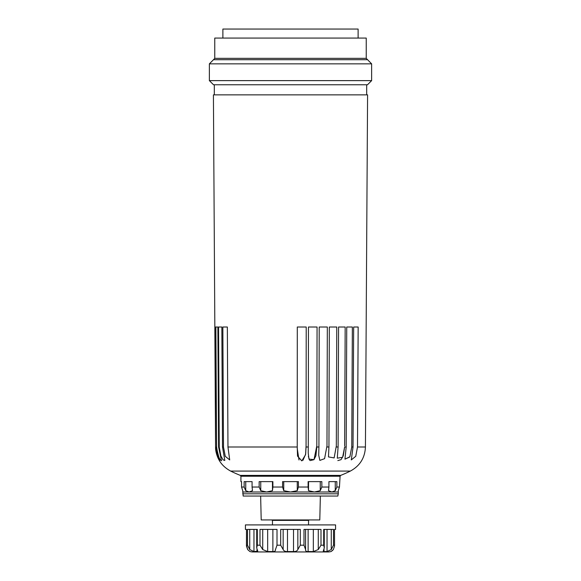 <?xml version="1.0" encoding="UTF-8"?>
<svg xmlns="http://www.w3.org/2000/svg" width="581" height="581" viewBox="0 0 581 581"><rect width="100%" height="100%" fill="white"/><g stroke="black" fill="none" stroke-linecap="round" stroke-linejoin="round"><path stroke-width="0.87" d="M222.843 327.016L227.345 327.016L222.843 327.016L223.496 446.992L222.508 446.992L221.84 327.016L218.55 327.016L219.248 446.992L218.579 446.992L217.875 327.016L215.863 327.016L216.59 446.992L215.522 327.016L214.847 327.016L215.311 402.517M344.649 445.925L345.172 327.016L338.563 327.016L338.098 446.992L336.319 446.992L336.769 327.016L329.318 327.016L328.94 446.992L326.972 446.992L327.328 327.016L319.209 327.016L318.925 446.992L316.812 446.992L317.066 327.016L308.453 327.016L308.279 446.992L306.064 446.992L306.216 327.016L297.298 327.016L297.232 446.992L227.963 446.992L227.345 327.016M336.326 445.917L334.14 457.915L328.476 456.92L328.94 446.992M326.98 445.91L324.576 458.67L319.855 460.399L318.715 455.272L318.925 446.992M316.812 445.91L314.016 459.622L308.99 459.135L308.22 452.998L308.279 446.992M306.064 445.903L305.57 454.698L301.822 460.9L297.537 456.114L297.232 446.992M357.504 446.992L355.754 456.288L351.302 459.92L353.037 446.992L353.655 327.016L358.157 327.016L357.504 446.992L365.427 446.992L367.584 94.863L213.416 94.863L215.573 446.992C216.059 457.864 221.085 465.897 230.65 471.082A135.235 135.235 0 0 0 240.345 475.403L340.655 475.403A135.235 135.235 0 0 0 350.35 471.082L230.65 471.082M353.037 446.992L351.759 446.992L352.355 327.016L346.741 327.016L346.189 446.992L344.642 446.992L342.623 457.283L337.285 458.184L338.098 446.992M245.741 481.627L245.741 490.691L244.143 487.038L241.551 487.038L242.72 490.691L241.551 487.038L241.551 481.627L240.912 481.627L240.912 476.238L240.345 475.403M240.912 476.238L340.088 476.238L339.449 487.038L336.857 487.038L336.857 481.627L328.926 481.627L328.926 487.038L321.838 487.038L321.838 481.627L308.112 481.627L308.112 487.038L298.423 487.038L298.423 481.627L282.577 481.627L282.577 487.038L272.888 487.038L272.888 481.627L259.162 481.627L259.162 487.038L252.074 487.038L252.074 481.627L244.143 481.627L244.143 487.038M367.49 59.705L213.51 59.705L209.363 63.852L371.637 63.852L366.233 58.347L214.767 58.347L213.51 59.705M209.363 80.621L213.51 84.768L367.49 84.768L371.637 80.621L209.363 80.621L209.363 63.852M320.356 496.051L319.797 519.944L261.203 519.944L260.644 496.051M242.72 493.799L338.28 493.799L337.83 496.051L243.17 496.051L242.72 490.691M338.28 493.799L338.28 491.998L242.72 491.998M339.449 487.038L338.28 490.691L339.449 487.038M215.587 446.992C215.275 451.967 218.136 459.237 219.792 461.009C218.914 459.135 215.878 451.916 216.255 446.992L219.807 460.987M335.259 481.627L335.259 490.691L331.882 491.998L328.497 490.691L328.926 487.038M320.247 481.627L320.247 490.691L314.394 491.998L308.533 490.691L308.112 487.038M321.838 487.038L320.247 490.691M308.533 481.627L308.533 490.691M297.261 481.627L297.261 490.691L298.423 487.038M283.739 481.627L283.739 490.691L282.577 487.038M272.467 481.627L272.467 490.691L266.606 491.998L260.753 490.691L259.162 487.038M272.888 487.038L272.467 490.691M260.753 481.627L260.753 490.691M252.074 487.038L252.503 490.691L249.118 491.998L245.741 490.691M283.739 490.691L290.5 491.998L297.261 490.691M338.28 491.998L338.28 490.691M336.857 487.038L335.259 490.691M351.759 446.992L349.878 456.746L344.954 459.164L349.769 456.986M344.954 459.164L346.189 446.992M227.963 446.992L229.698 459.92L225.261 456.317L223.496 446.992M222.508 446.992L224.803 460.457L223.024 459.818L220.874 455.918L219.248 446.992M218.579 446.992L221.484 460.813L219.93 459.397L218.078 455.562L216.59 446.992M297.232 448.445L298.99 459.992M302.984 460.275L305.664 454.088L306.064 446.992M308.358 456.383L309.55 460.079M310.094 460.595L313.965 459.673L315.897 455.794L316.812 446.992M337.837 460.595L341.032 459.673L343.262 455.794L344.642 446.992M366.233 58.347L366.233 38.063L214.767 38.063L214.767 58.347M358.114 38.063L358.114 29.05L222.886 29.05L222.886 38.063M308.533 524.904L308.533 520.394L272.467 520.394L271.69 519.944M334.547 546.024L334.496 529.414L334.547 546.024L333.349 549.561L331.068 551.565L328.817 551.95L252.183 551.95L249.932 551.565L247.651 549.561L246.504 545.189L247.491 545.189L249.728 549.561L253.955 551.565L257.753 551.187L256.715 547.898L257.31 545.189L259.998 545.189L262.721 549.561L267.659 551.565L272.881 551.565C274.711 551.659 275.554 550.991 275.43 549.561L275.43 549.357M333.349 549.561L332.455 550.512M332.441 550.519L331.628 551.144M331.613 551.151L331.206 551.398M331.272 529.414L331.272 549.561L333.509 545.189L334.496 545.189M331.272 549.561L327.045 551.565L324.031 551.565L323.247 551.187L324.285 547.898L323.69 545.189L321.002 545.189L318.279 549.561L313.341 551.565L308.119 551.565C306.296 551.659 305.446 550.991 305.57 549.561L305.57 549.735M321.002 545.189L321.002 529.414L303.994 529.414L303.994 545.189L305.57 549.561L305.577 529.414L305.57 549.357M297.835 529.414L297.835 549.561L300.319 545.189L303.994 545.189M297.835 549.561C297.123 550.991 295.685 551.659 293.514 551.565L287.486 551.565C285.315 551.659 283.877 550.991 283.165 549.561L280.681 545.189L277.006 545.189L275.43 549.728M334.496 529.414L335.578 529.414L335.578 524.904L245.422 524.904L245.422 529.414L246.504 529.414L246.453 546.024L247.651 549.561M247.491 545.189L247.491 529.414L257.31 529.414L257.31 545.189M259.998 545.189L259.998 529.414L277.006 529.414L277.006 545.189M280.681 545.189L280.681 529.414L300.319 529.414L300.319 545.189M323.69 545.189L323.69 529.414L333.509 529.414L333.509 545.189M327.045 529.414L327.045 551.565M324.031 549.357L324.031 551.565M318.279 529.414L318.279 549.561M313.341 529.414L313.341 551.565M308.119 529.414L308.119 551.565M293.514 529.414L293.514 551.565M287.486 529.414L287.486 551.565M283.165 529.414L283.165 549.561M272.881 529.414L272.881 551.565M267.659 529.414L267.659 551.565M262.721 529.414L262.721 549.561M256.969 549.357L256.969 551.565M253.955 529.414L253.955 551.565M249.728 529.414L249.728 549.561M246.504 529.414L246.504 545.189M371.637 80.621L371.637 63.852M365.427 446.992C364.941 457.864 359.915 465.897 350.35 471.082M366.684 94.863L366.684 84.768M214.316 94.863L214.316 84.768M340.088 476.238L340.655 475.403M308.22 452.998L308.22 452.599L308.22 452.998M308.533 520.394L309.31 519.944M324.285 547.832L324.285 529.414M256.715 547.832L256.715 529.414M272.467 524.904L272.467 520.394"/></g></svg>
